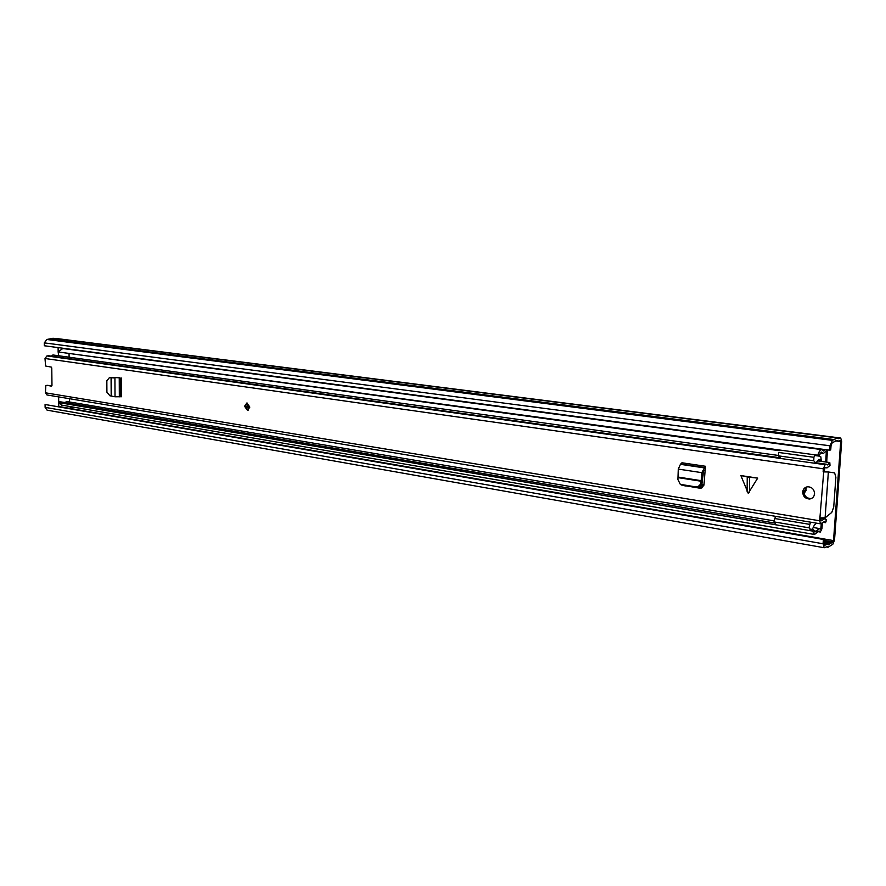 <?xml version="1.0" encoding="UTF-8"?>
<svg xmlns="http://www.w3.org/2000/svg" width="886" height="886" viewBox="0 0 886 886"><rect width="100%" height="100%" fill="white"/><g stroke="black" fill="none" stroke-linecap="round" stroke-linejoin="round"><path stroke-width="1.33" d="M837.215 437.905L53.016 338.264L46.847 339.482L44.3 342.882L44.333 345.761L829.728 450.21L830.038 445.813L832.386 440.375L837.215 437.905L838.355 438.67L840.714 438.049L841.678 441.261L834.512 540.183L832.796 544.314L828.011 547.249L827.092 546.695L824.246 547.747L823.061 543.76L823.371 539.452L824.379 539.042L45.075 404.503L823.371 539.452M58.653 396.906L58.72 402.454M58.72 402.842L58.764 406.497M829.728 450.21L830.736 449.911L831.057 445.514L832.209 442.834L836.882 440.375L838.023 441.128L840.382 440.497L840.692 441.538L833.527 540.593L832.962 541.933L828.421 544.812L827.258 544.292L824.656 545.311L824.379 539.042M58.111 347.589L58.155 351.609M58.155 351.997L58.675 355.762M56.582 338.718L58 338.74M824.246 547.747L47.102 410.163L45.108 407.35L45.075 404.503M748.338 477.111L757.707 478.108L748.227 493.292L740.884 475.572L748.338 477.111M249.83 407.106L246.84 403.008L244.547 406.297L247.537 410.384L249.83 407.106M814.566 493.801C814.267 489.349 811.975 487.001 807.667 486.768C804.765 487.234 803.104 488.972 802.705 491.985C803.004 496.437 805.308 498.774 809.627 499.006C812.506 498.541 814.156 496.802 814.566 493.801M811.532 498.475L810.856 498.574C806.548 498.342 804.244 496.005 803.945 491.564L807.057 486.857M111.603 377.414L119.71 377.813M685.886 485.838L700.427 488.297L704.016 484.498L705.444 466.269L701.778 472.659L701.734 475.428L703.085 475.051L701.956 483.867C700.959 486.447 699.165 487.677 696.584 487.544L695.444 486.824C698.035 486.957 699.829 485.727 700.826 483.136L701.734 475.428M685.299 486.004L683.926 485.528M757.707 478.108L740.884 475.572M47.268 385.344L51.488 386.152L51.975 385.421L51.776 367.989L51.266 367.103L45.596 366.018L45.009 358.509L823.349 468.805L823.138 471.806L828.366 471.983L823.714 471.895L819.672 520.78L820.591 523.836L824.423 521.533L825.508 522.685L826.062 521.389L826.14 519.584L824.888 518.598L821.067 520.89L821.056 517.989M45.839 385.499L45.441 392.808L46.969 394.957L820.591 523.836M698.279 487.466L701.823 487.898M818.11 460.941L829.794 462.558L830.005 465.405L827.048 467.886L824.899 467.642L824.357 471.418L824.932 471.496M51.897 385.842L47.412 385.332M778.351 455.437L52.905 354.965L51.432 356.15M48.83 355.795L779.857 457.741L48.796 355.784M45.009 358.509L46.925 355.939L48.752 355.784M823.028 522.275L825.508 522.685M824.357 471.418L823.138 471.806M823.349 468.805L825.11 464.696L826.56 464.253L827.491 464.928L829.794 462.558M820.901 520.226L822.252 520.459M825.099 517.845L828.366 471.983L834.612 472.902L835.886 477.144L833.726 507.069L831.777 512.418L825.099 517.845L820.458 517.9M695.444 486.824L680.293 484.332L677.912 479.547L678.277 469.093L680.426 464.319L681.976 462.78L705.444 466.269M705.234 470.045L703.761 470.621L703.13 472.05L703.085 475.051M681.068 484.542L696.584 487.544M682.298 485.273L680.415 484.409M113.718 377.901L109.432 377.613L106.841 380.792L106.907 392.188L109.897 395.765L115.025 396.784L121.626 396.729L121.548 378.078M109.809 377.536L115.302 377.735M703.816 485.473L701.479 485.007M703.938 484.996L701.767 484.409M69.518 398.711L69.54 401.967M821.355 523.626L820.691 529.629L819.384 528.532L814.921 532.043L813.514 529.629L812.517 531.057L814.511 534.48L818.996 530.958L820.292 532.043L821.964 528.676L822.352 523.238M825.73 462.005L826.35 450.874L823.349 453.51L821.521 452.093L818.675 456.046L817.833 455.227C818.908 451.517 820.248 449.656 821.854 449.634L823.692 451.063L825.508 449.645M69.097 357.202L69.064 353.891M814.511 534.48L61.555 405.09L58.587 402.554L812.517 531.057M826.693 462.138L827.469 449.911M817.833 455.227L58.022 351.93L62.762 348.53L821.854 449.634M58.022 351.93L779.292 450.675M73.317 402.621L67.391 401.613L64.346 402.477M58.587 402.554L59.75 401.69L774.375 522.984M809.339 528.92L813.514 529.629M814.611 455.493L818.675 456.046M71.578 402.31L69.307 402.676L73.616 402.654L773.899 520.857M70.747 406.674L70.758 407.737L69.584 406.475M70.758 407.737L74.524 407.316M814.478 492.217L814.256 495.318M804.1 493.447L806.149 490.357L805.562 487.909M780.322 457.896L778.473 455.869L778.572 452.458L813.902 457.298L814.954 454.828M775.726 524.29L774.01 521.898L775.471 516.316M818.919 455.205L819.162 456.39L820.857 456.855L821.3 461.385M815.552 462.802L813.769 460.764L813.902 457.298M820.126 461.229L819.86 459.612L818.908 459.336L816.061 462.78M810.646 530.227L808.984 527.812L810.457 522.142M816.427 523.139L814.345 525.099L812.307 529.429M58.764 406.475L833.527 540.593M835.719 440.907L840.692 441.538M835.974 440.674L837.669 440.896M824.058 543.727L827.258 544.292M824.146 542.332L830.282 543.406M824.19 541.634L830.869 542.797M824.279 540.427L832.962 541.933M46.847 339.482L832.386 440.375M44.3 342.882L830.038 445.813M49.937 339.238L834.767 439.689M50.004 339.216L834.822 439.644M57.38 338.662L840.471 438.072M45.108 407.35L823.061 543.76M749.589 477.266L749.478 492.262M45.441 392.808L819.672 520.78M815.098 462.658L826.538 464.253M46.925 355.939L825.11 464.696M747.131 491.896L747.23 476.912M681.345 464.076L704.824 467.586M680.426 464.319L703.916 467.83M678.277 469.093L701.778 472.659M678.366 477.111L701.457 480.71M678.322 477.676L701.358 481.275M699.464 488.264L700.804 487.865M700.826 483.136L701.956 483.867M120.319 378.067L120.407 396.718M119.245 378.178L119.333 396.85M114.925 378.112L115.025 396.784M111.392 377.646L111.492 395.953M111.071 377.624L111.182 395.898M110.728 377.392L109.798 377.602M248.601 408.335L246.773 406.364L247.925 404.725L249.165 406.895L248.578 408.346M248.9 405.611L248.091 406.375L249.143 407.272M701.136 485.528L703.65 485.927M703.938 485.007L702.875 485.318M699.275 487.112L702.332 487.588M820.126 528.931L820.968 529.075M817.933 531.356L819.86 531.678M821.123 452.126L821.876 452.225M813.846 530.913L816.305 531.334M813.802 530.792L816.371 531.235M821.001 452.159L821.931 452.292M774.353 518.443L809.35 524.313M808.984 527.812L774.01 521.898M813.769 460.764L778.473 455.869M818.398 460.432L820.159 460.676M819.86 459.612L818.852 459.469M835.786 440.84L838.023 441.128M824.058 543.65L827.524 544.259M57.701 338.662L840.714 438.049M826.439 546.972L828.011 547.249M815.087 462.647L826.56 464.253M825.032 467.609L827.048 467.886M821.233 518L824.888 518.598M810.856 498.574L809.627 499.006M45.795 385.499L47.357 385.332M700.427 488.297L701.756 487.909M680.293 484.332L681.522 485.063M109.432 377.613L110.362 377.414M247.139 403.019L245.212 406.286L248.135 410.251M817.689 531.6L820.292 532.043M813.492 527.547L819.384 528.532M819.971 453.056L823.349 453.51"/></g></svg>
